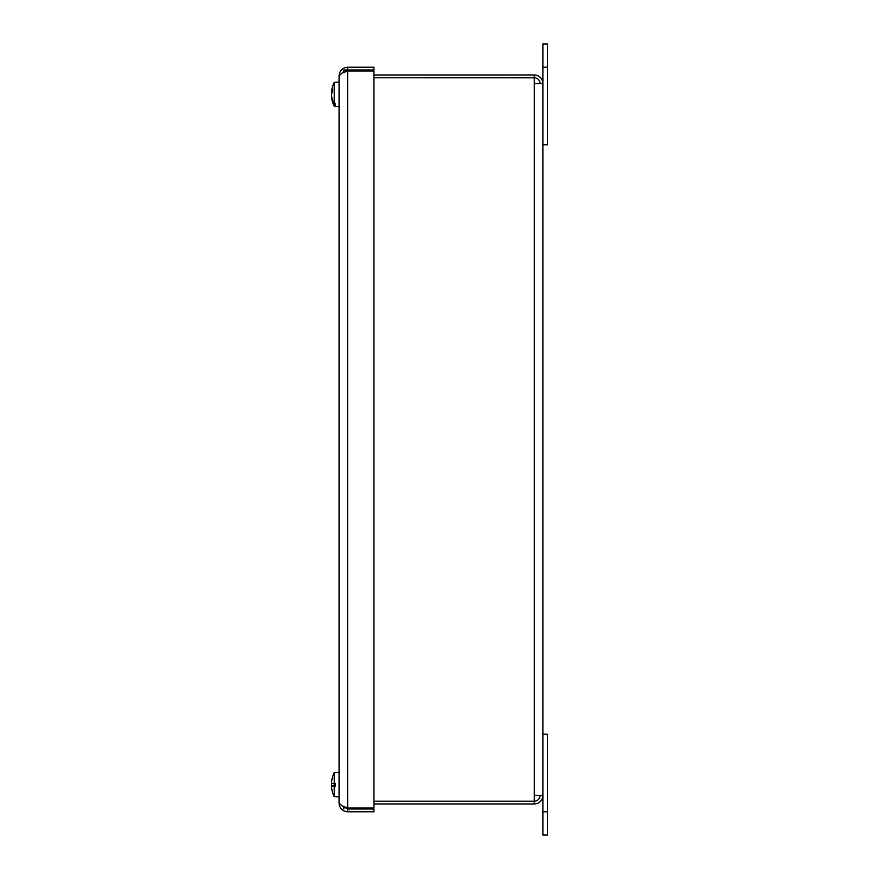 <?xml version="1.0" encoding="UTF-8"?>
<svg xmlns="http://www.w3.org/2000/svg" width="879" height="879" viewBox="0 0 879 879"><rect width="100%" height="100%" fill="white"/><g stroke="black" fill="none" stroke-linecap="round" stroke-linejoin="round"><path stroke-width="1.32" d="M347.666 67.222L373.96 67.222L373.96 70.012L347.666 70.012L347.666 67.222C342.447 67.738 339.58 70.606 339.063 75.825L343.843 71.463M373.96 811.778L347.666 811.778C342.447 811.262 339.58 808.394 339.063 803.175L339.063 75.825L339.063 803.175L342.854 806.428L347.666 808.988L373.96 808.988L373.96 811.778M347.666 70.012L343.843 70.012L343.843 72.419L342.667 72.902L347.666 71.001L373.96 71.001L373.96 807.999L347.666 807.999L342.634 806.076L343.843 806.581L343.843 808.988M347.666 808.988L347.666 811.778M331.757 785.881A26.963 15.086 -174 0 1 331.559 784.903L331.559 783.585A26.963 21.283 -8.2 0 1 331.581 783.376M331.559 784.376L331.559 785.694A26.963 21.283 -171.8 0 0 331.581 785.892M334.218 792.814L334.218 796.594L339.063 797.011M334.218 783.607L334.218 785.661M331.768 780.607A26.963 22.228 -171.1 0 0 331.559 782.057L331.559 782.277M331.559 91.779L332.229 92.119M331.57 91.592A26.985 26.985 0 0 1 334.218 82.406L334.218 103.59A26.963 22.48 0 0 1 332.46 99.756A26.985 20.667 0 0 1 332.372 99.503A26.963 22.294 -171.1 0 1 331.559 95.569L331.559 92.998A26.963 23.326 -10 0 1 331.647 92.24A26.963 22.294 -8.9 0 0 331.559 93.152L331.559 95.734A26.963 23.326 -170 0 0 331.636 96.437L331.526 96.437M331.559 96.657L331.559 96.954A26.963 23.151 -9.8 0 0 332.372 100.964L332.778 100.667M332.449 777.399A26.963 26.864 -80.4 0 0 331.559 782.376L331.559 783.31M335.306 783.42L331.559 783.376L331.559 782.42A26.963 26.831 -62.7 0 1 332.471 777.355L332.471 777.212A26.985 26.985 0 0 0 331.526 782.31M332.778 783.42L335.306 783.661L331.559 783.376L331.559 782.42M332.372 783.376A26.985 3.263 0 0 1 332.46 783.332L335.306 783.299L335.306 786.331L334.218 786.331L334.218 796.594A26.985 26.985 0 0 1 332.471 792.067L332.471 791.957A26.963 26.864 -99.6 0 1 331.559 786.903L331.559 785.969A26.963 1.209 -5 0 0 332.372 786.112L335.306 786.057M332.449 777.475L332.471 777.212A26.985 26.985 0 0 1 334.218 772.685L334.218 783.299M334.218 786.331A26.963 1.011 180 0 1 332.46 786.156A26.985 4.065 180 0 1 332.372 786.112M331.559 786.903L331.559 785.969L335.306 785.639L331.548 785.969M331.559 785.903L331.559 786.859L331.559 785.903L335.306 785.573L331.559 785.903M332.46 786.156L335.306 786.156M332.46 783.332L335.306 783.332M335.306 785.782L332.778 786.057M332.778 89.724L332.471 89.317A26.963 14.998 -174 0 0 331.559 92.075M331.559 94.262A26.963 13.635 -5.8 0 1 332.471 91.625L332.471 89.317M334.218 103.59L335.306 103.667L335.306 105.282L334.218 105.205L334.218 106.315L339.063 106.744M334.218 105.205A26.963 23.129 180 0 1 332.46 101.261A26.985 24.579 180 0 1 332.372 100.964M335.306 103.667L335.306 105.282M332.46 101.261L333.042 101.261M534.278 801.187L373.96 801.187L534.278 801.23L534.278 804.021A8.614 8.614 0 0 0 542.881 795.418L534.278 795.418L534.278 801.187A5.812 5.812 0 0 0 540.091 795.418M540.091 83.582A5.812 5.812 0 0 0 534.278 77.77L373.96 77.77L534.278 77.813L534.278 83.582L542.881 83.582A8.614 8.614 0 0 0 534.278 74.979L373.96 74.979M373.96 804.021L534.278 804.021M542.881 734.229L542.881 144.771L542.881 835.05L547.474 835.05L547.474 734.229L542.881 734.229M534.278 77.77L534.278 74.979M547.474 67.222L547.474 43.95L542.881 43.95L542.881 144.771L547.474 144.771L547.474 67.222L542.881 67.222M355.501 71.001L355.501 70.012M355.501 808.988L355.501 807.999M347.666 71.001L347.666 807.999M331.559 787.002L331.559 787.002A26.985 26.985 0 0 0 332.471 792.067L332.449 791.792M534.278 795.418L534.278 83.582M547.474 811.778L542.881 811.778M331.57 97.129A26.985 26.985 0 0 0 334.218 106.315A26.985 26.985 0 0 1 331.537 96.822M334.218 772.685L339.063 772.256M331.559 783.376L335.306 783.705M339.063 81.989L334.218 82.406A26.985 26.985 0 0 0 331.537 91.91M332.449 89.416L332.449 91.702M331.526 92.229L332.152 92.284"/></g></svg>
